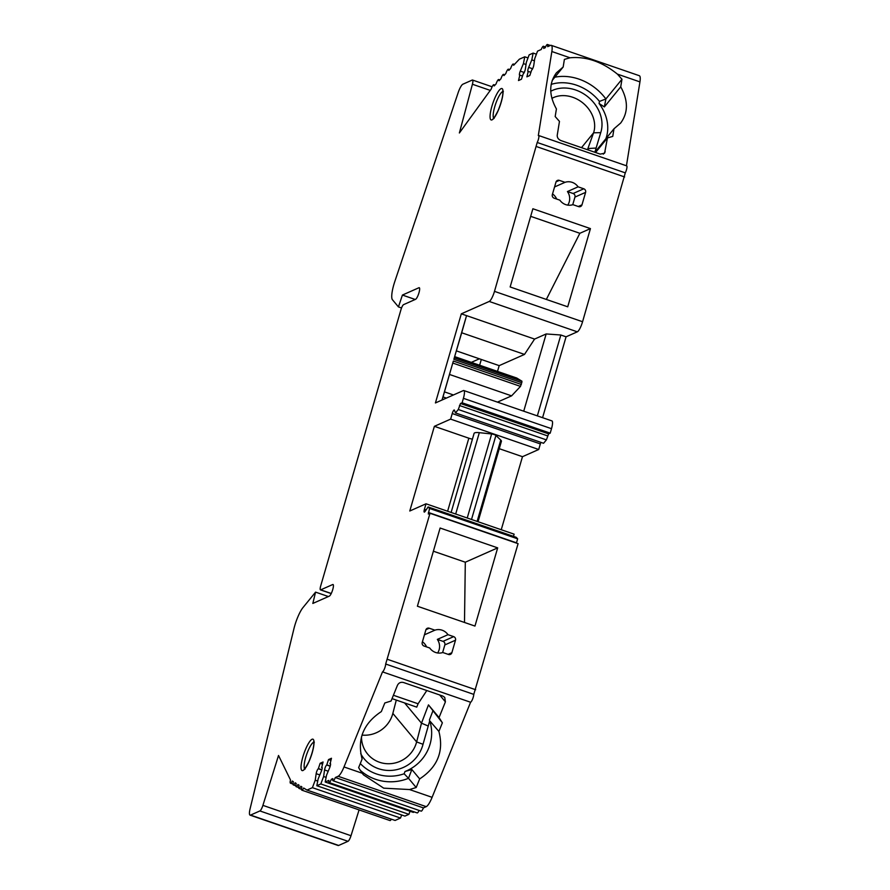 <?xml version="1.0" encoding="UTF-8"?>
<svg xmlns="http://www.w3.org/2000/svg" width="890" height="890" viewBox="0 0 890 890"><rect width="100%" height="100%" fill="white"/><g stroke="black" fill="none" stroke-linecap="round" stroke-linejoin="round"><path stroke-width="1.33" d="M464.491 622.466L465.303 562.213L497.677 547.873L440.116 528.026L417.399 606.223L474.96 626.071L497.677 547.873M546.338 299.441L579.857 233.291L590.437 228.608L532.876 208.761L510.148 286.958L567.72 306.805L590.437 228.608M579.857 233.291L530.674 216.337M392.045 698.617L416.731 707.127L418.089 703.779L393.402 695.268M497.51 371.397L499.19 365.634L481.312 359.471L479.632 365.234M472.412 84.25A5.685 1.313 -71 0 0 472.534 80.044A5.685 1.313 -71 0 0 472.234 80.067L462.889 84.205A9.479 2.18 -71 0 0 458.128 92.738L394.815 281.496A18.957 4.361 -71 0 0 392.256 299.496L398.442 306.905L402.414 295.057L418.934 287.737A6.163 1.424 109 0 1 419.257 287.704A6.163 1.424 109 0 1 418.79 293.377A6.163 1.424 109 0 1 415.563 299.318L403.582 304.636A4.739 1.09 -71 0 0 400.956 309.675L320.678 585.987A4.739 1.09 -71 0 0 320.467 589.881A4.739 1.09 -71 0 0 320.712 589.848L332.704 584.541A6.163 1.424 109 0 1 333.027 584.508A6.163 1.424 109 0 1 332.56 590.181A6.163 1.424 109 0 1 329.333 596.133L312.824 603.442L315.572 592.128L302.622 608.015A18.957 4.361 -71 0 0 293.934 628.729L250.068 808.877A9.479 2.18 -71 0 0 250.057 815.129A9.479 2.18 -71 0 0 250.557 815.084L259.902 810.946A5.685 1.313 -71 0 0 262.906 805.361L278.526 755.488L290.496 779.952A4.739 1.09 -71 0 0 290.463 783.189A4.739 1.09 -71 0 0 292.243 781.019L293.355 781.698A4.739 1.09 -71 0 0 293.322 784.935A4.739 1.09 -71 0 0 295.091 782.777L296.203 783.456A4.739 1.09 -71 0 0 296.17 786.682A4.739 1.09 -71 0 0 297.95 784.524L299.062 785.202A4.739 1.09 -71 0 0 299.029 788.44A4.739 1.09 -71 0 0 300.809 786.27L301.91 786.949A4.739 1.09 -71 0 0 301.877 790.187A4.739 1.09 -71 0 0 303.657 788.028L307.005 790.075L312.412 787.672L315.227 780.219L316.173 773.677A3.315 0.768 109 0 1 318.32 768.749L320.144 763.286L323.07 761.985L321.791 767.213A3.315 0.768 109 0 1 321.957 767.202A3.315 0.768 109 0 1 321.29 771.408L318.153 778.917L316.818 785.725L320.812 783.957L323.615 776.503L324.561 769.961A3.315 0.768 109 0 1 326.719 765.033L328.532 759.571L331.469 758.269L330.179 763.498A3.315 0.768 109 0 1 330.357 763.486A3.315 0.768 109 0 1 329.678 767.692L326.541 775.201L325.206 782.01L328.877 780.385A4.739 1.09 -71 0 0 329.066 782.544A4.739 1.09 -71 0 0 331.314 779.306L332.871 778.616A4.739 1.09 -71 0 0 333.071 780.775A4.739 1.09 -71 0 0 335.319 777.537L338.133 776.28A14.218 3.271 -71 0 0 343.996 766.957L382.5 671.883A4.739 1.09 -71 0 0 384.491 668.757A4.739 1.09 -71 0 0 385.682 664.018L430.003 513.296L428.301 514.019L429.547 508.457L428.135 506.944L424.975 511.539A3.315 0.768 109 0 1 424.263 512.095A3.315 0.768 109 0 1 424.408 509.369L426.032 503.796L409.778 511.005L434.376 426.321L450.629 419.123L452.242 413.55A3.315 0.768 109 0 1 454.267 410.001A3.315 0.768 109 0 1 454.412 410.179L455.457 412.916L458.294 409.511L460.508 403.493L462.11 402.781L463.401 398.32A9.479 2.18 -71 0 0 463.835 390.543A9.479 2.18 -71 0 0 463.334 390.588L435.421 402.947L461.32 313.825L489.222 301.454A9.479 2.18 -71 0 0 494.484 291.364L537.204 142.489A4.739 1.09 -71 0 0 538.606 135.502A4.739 1.09 -71 0 0 538.317 135.547L551.856 51.52A14.218 3.271 -71 0 0 551.221 45.334A14.218 3.271 -71 0 0 550.476 45.412L547.65 46.658A4.739 1.09 -71 0 0 547.461 44.5A4.739 1.09 -71 0 0 545.214 47.737L543.657 48.427A4.739 1.09 -71 0 0 543.467 46.269A4.739 1.09 -71 0 0 541.22 49.506L537.549 51.131L534.745 58.595L533.789 65.137A3.315 0.768 109 0 1 531.642 70.065L529.817 75.528L526.891 76.829L528.182 71.589A3.315 0.768 109 0 1 528.004 71.612A3.315 0.768 109 0 1 528.671 67.395L531.808 59.886L533.143 53.089L529.149 54.857L526.346 62.311L525.4 68.853A3.315 0.768 109 0 1 523.253 73.781L521.429 79.243L518.503 80.545L519.782 75.316A3.315 0.768 109 0 1 519.615 75.327A3.315 0.768 109 0 1 520.283 71.122L523.42 63.613L524.755 56.804L519.348 59.196L513.641 65.259A4.739 1.09 -71 0 0 513.341 64.013A4.739 1.09 -71 0 0 510.671 68.419L508.78 70.432A4.739 1.09 -71 0 0 508.468 69.186A4.739 1.09 -71 0 0 505.798 73.592L503.907 75.594A4.739 1.09 -71 0 0 503.607 74.36A4.739 1.09 -71 0 0 500.936 78.754L499.045 80.767A4.739 1.09 -71 0 0 498.745 79.533A4.739 1.09 -71 0 0 496.075 83.927L494.184 85.941A4.739 1.09 -71 0 0 493.872 84.695A4.739 1.09 -71 0 0 491.202 89.1L459.374 132.977L472.412 84.25L490.268 90.402M361.985 735.096A28.436 27.412 140.2 0 0 392.846 713.402L416.631 741.926L421.493 723.181L428.468 704.88L442.375 722.825L438.892 731.435L429.725 720.833A40.762 39.294 -39.8 0 1 404.995 771.508L411.859 769.527L419.68 778.906L416.186 787.505L409.545 789.552L383.712 788.162L363.487 774.867L362.185 773.221L343.996 766.957M333.071 780.775L421.159 811.135A4.739 1.09 109 0 0 423.406 807.898L426.232 806.652A14.218 3.271 109 0 0 432.095 797.329L470.588 702.243L382.5 671.883M439.66 694.968L445.401 701.854L444.744 697.393L442.786 696.047L403.537 682.519C400.789 681.862 398.753 682.797 397.43 685.322L391.077 701.02L384.814 702.978L381.332 711.588C363.409 723.437 357.001 739.267 362.108 759.059L358.626 767.658L362.185 773.221M445.401 701.854L439.048 717.562L442.375 722.825M419.68 778.906C437.591 767.047 443.999 751.227 438.892 731.435M429.725 720.833L423.028 744.296A34.132 32.897 -39.8 0 1 394.337 770.095A34.132 32.897 -39.8 0 1 360.706 753.663M411.859 769.527L408.51 778.305L404.127 773.777A42.664 41.118 -39.8 0 1 360.294 763.531M404.127 773.777L404.995 771.508M621.965 79.243L617.404 74.115C601.985 61.688 586.198 56.248 570.034 57.794L564.394 59.396L563.17 67.006L556.461 72.78C548.863 83.171 548.841 95.23 556.417 108.947L555.182 116.557L559.465 121.396L557.229 135.28C557.129 137.672 558.375 139.441 560.978 140.587L600.227 154.115L604.577 153.236L607.436 137.939L612.754 136.404L613.978 128.794L620.686 123.02C628.284 112.618 628.307 100.559 620.731 86.842L621.965 79.243L605.879 98.968L604.355 106.934L620.731 86.842M626.438 165.785L639.943 81.891L617.404 74.115M550.743 91.281A34.132 28.146 -140.8 0 1 588.156 97.066A34.132 28.146 -140.8 0 1 600.728 132.643L594.876 152.223L613.978 128.794M551.166 84.394A42.664 35.177 -140.8 0 1 599.471 101.404L599.07 103.474A40.762 33.609 -140.8 0 1 605.879 138.729M307.005 790.075L395.093 820.447L400.511 818.044L401.668 814.973M301.877 790.187L389.976 820.558A4.739 1.09 -71 0 0 391.355 819.156M359.082 809.911L351.005 835.721A5.685 1.313 -71 0 1 347.99 841.306L259.902 810.946M250.057 815.129L338.144 845.5A9.479 2.18 -71 0 0 338.645 845.456L347.99 841.306M551.221 45.334L639.32 75.706A14.218 3.271 109 0 1 639.943 81.891M542.577 417.688L566.073 336.809L577.321 331.825A9.479 2.18 -71 0 0 582.572 321.735L625.292 172.86A4.739 1.09 -71 0 0 626.694 165.874L538.606 135.502M455.457 412.916L543.545 443.276L546.393 439.882L548.607 433.853L550.198 433.152L551.5 428.691A9.479 2.18 -71 0 0 551.922 420.903L463.835 390.543M501.248 529.728L522.475 456.692L538.717 449.495L540.341 443.921A3.315 0.768 109 0 1 540.898 442.363M513.486 536.37L514.12 534.167L426.032 503.796M516.411 543.089L517.646 538.828L516.222 537.315L428.135 506.944M470.588 702.243A4.739 1.09 -71 0 0 472.579 699.128A4.739 1.09 -71 0 0 473.769 694.389L518.091 543.668L430.003 513.296M419.09 810.423A4.739 1.09 109 0 1 417.165 812.915L329.066 782.544M325.206 782.01L413.305 812.381L414.317 811.925M316.818 785.725L404.906 816.097L408.899 814.328L410.056 811.257M423.406 807.898L335.319 777.537M332.76 779.796L331.314 779.306M566.073 336.809L560.834 335.007L546.171 333.95L523.732 411.191M546.171 333.95L534.578 339.079L524.499 354.42L499.19 365.634M454.757 356.656L516.767 378.039L521.985 381.243L520.494 386.394L511.583 395.861L497.443 402.124M442.03 400.022L453.355 361.051L442.119 399.988M446.391 398.097L443.053 396.94M449.584 374.49L511.583 395.861M453.444 394.971L444.522 391.889M534.578 339.079L466.549 315.627L453.856 359.338L461.699 332.771L524.499 354.42M481.312 359.471L456.436 350.894M422.216 642.469A2.848 2.703 66.1 0 0 424.063 646.04L429.725 647.998A11.848 11.281 66.1 0 0 435.622 652.481A11.848 11.281 66.1 0 0 442.808 652.504L448.482 654.462A2.848 2.703 66.1 0 0 451.875 652.693L455.502 640.21A2.848 2.703 66.1 0 0 453.666 636.639L447.993 634.681A11.848 11.281 66.1 0 0 434.91 630.176L429.236 628.218A2.848 2.703 66.1 0 0 425.843 629.986L422.216 642.469M475.661 689.739L387.562 659.368M424.441 634.804L434.91 630.176M442.63 652.57L444.844 644.927A2.848 2.703 66.1 0 0 443.009 641.356L437.335 639.398L447.993 634.681M437.646 652.971A11.848 11.281 66.1 0 0 437.335 639.398M447.614 511.238L468.83 438.203L434.376 426.321M468.83 438.203A4.739 0.968 -163.8 0 0 472.434 439.115M478.052 521.729L501.404 441.351A14.218 2.893 -163.8 0 0 500.759 440.061L495.919 435.444A2.848 0.579 -163.8 0 0 491.636 433.964L479.321 432.674A14.218 2.893 -163.8 0 0 474.092 433.408L451.13 512.451M522.475 456.692L499.268 448.694M538.717 449.495L450.629 419.123M578.589 206.614L572.926 204.656A11.848 11.281 66.1 0 1 565.74 204.633A11.848 11.281 66.1 0 1 559.843 200.15L554.17 198.192A2.848 2.703 66.1 0 1 552.334 194.621L555.961 182.138A2.848 2.703 66.1 0 1 559.354 180.37L565.017 182.328A11.848 11.281 66.1 0 1 578.1 186.833L583.773 188.791A2.848 2.703 66.1 0 1 585.609 192.362L581.982 204.845A2.848 2.703 66.1 0 1 578.589 206.614M624.635 176.965L536.537 146.594M465.303 562.213L433.386 551.21M461.699 332.771L466.549 315.627L461.32 313.825M625.292 172.86L537.204 142.489M530.763 72.279L528.449 71.478M534.423 60.787L531.808 59.886M536.392 54.201L533.143 53.089M522.374 75.995L520.049 75.194M526.034 64.503L523.42 63.613M528.004 57.917L524.755 56.804M401.535 307.973L398.442 306.905M415.23 299.474L402.414 295.057M328.388 596.545L315.572 592.128M400.511 818.044L312.412 787.672M317.73 781.086L315.227 780.219M321.857 769.761L318.587 768.637M322.469 764.087L320.144 763.286M322.158 767.558L321.524 767.336M408.899 814.328L320.812 783.957M326.118 777.37L323.615 776.503M330.246 766.045L326.986 764.91M330.858 760.372L328.532 759.571M330.546 763.843L329.912 763.62M473.769 694.389L385.682 664.018M517.646 538.828L429.547 508.457M546.393 439.882L458.294 409.511M550.198 433.152L462.11 402.781M560.834 335.007L537.337 415.886M556.684 199.06A11.848 11.281 66.1 0 0 552.534 193.92M554.559 186.956L565.017 182.328M567.753 205.134A11.848 11.281 66.1 0 0 567.442 191.55L578.1 186.833M572.737 204.722L574.951 197.09A2.848 2.703 66.1 0 0 573.115 193.508L567.442 191.55M551.878 98.378A28.436 23.451 -140.8 0 1 583.084 103.129A28.436 23.451 -140.8 0 1 593.597 132.81L587.467 149.72M595.566 152.502L607.436 137.939M552.189 80.467L563.17 67.006M554.859 77.196A47.404 39.082 -140.8 0 1 605.879 98.968L599.471 101.404M599.07 103.474L604.355 106.934M423.028 744.296L416.631 741.926A28.436 27.412 -39.8 0 1 395.394 762.897A28.436 27.412 -39.8 0 1 367.67 754.119A28.436 27.412 -39.8 0 1 361.485 736.787M404.616 702.955L421.493 723.181L427.812 725.851M392.846 713.402L396.295 700.085M416.186 787.505L408.51 778.305A47.404 45.69 -39.8 0 1 360.027 770.095M428.468 704.88L439.048 717.562M429.403 720.055L432.751 711.277M426.577 646.908A11.848 11.281 66.1 0 0 422.427 641.768M588.179 149.965L588.457 148.508L595.666 148.085M418.089 703.779L426.8 690.529M471.322 362.375L479.376 358.803M432.095 797.329L409.545 789.552M570.034 57.794L551.856 51.52M426.232 806.652L338.133 776.28M425.965 629.675L429.236 628.218M443.009 641.356L453.666 636.639M582.572 321.735L494.484 291.364M453.355 361.051L521.384 384.502M453.856 359.338L521.885 382.789M577.321 331.825L489.222 301.454M454.278 357.891L521.985 381.243M452.776 363.053L520.494 386.394M262.906 805.361L351.005 835.721M491.892 106.311A16.587 3.816 -71 0 0 494.962 116.724A16.587 3.816 -71 0 0 502.805 89.701A16.587 3.816 -71 0 0 491.892 106.311M302.856 756.967A16.587 3.816 -71 0 0 305.926 767.369A16.587 3.816 -71 0 0 313.781 740.358A16.587 3.816 -71 0 0 302.856 756.967M338.645 845.456L250.557 815.084M532.609 68.764L528.671 67.395M524.221 72.479L520.283 71.122M419.49 287.926L418.934 287.737M331.258 593.485L320.712 589.848M333.261 584.73L332.704 584.541M319.822 774.934L316.173 773.677M321.802 769.95L318.32 768.749M328.21 771.218L324.561 769.961M330.201 766.234L326.719 765.033M516.478 542.833L428.39 512.462M426.065 509.937L424.408 509.369M540.341 443.921L452.242 413.55M547.55 435.878L459.463 405.506M548.607 433.853L460.508 403.493M551.5 428.691L463.401 398.32M502.805 91.559A14.218 3.271 -71 0 0 494.74 106.767A14.218 3.271 -71 0 0 493.661 118.081M313.77 742.216A14.218 3.271 -71 0 0 305.704 757.423A14.218 3.271 -71 0 0 304.625 768.738M556.072 181.827L559.354 180.37M578.255 206.502L581.982 204.845M574.951 197.09L585.609 192.362M573.115 193.508L583.773 188.791M581.493 147.662L593.597 132.81L600.728 132.643M477.118 521.418L500.759 440.061M471.511 519.482L495.919 435.444M467.228 518.002L491.636 433.964M455.691 514.019L479.321 432.674M448.137 654.339L451.875 652.693M444.844 644.927L455.502 640.21M603.309 154.148L605.211 151.812M492.137 86.797L472.534 80.044M514.453 64.403L513.341 64.013M509.581 69.576L508.468 69.186M504.719 74.738L503.607 74.36M499.857 79.911L498.745 79.533M494.985 85.084L493.872 84.695M331.214 593.585L320.467 589.881M292.999 784.057L290.463 783.189M295.858 785.814L293.322 784.935M298.717 787.561L296.17 786.682M301.565 789.308L299.029 788.44M494.095 118.437L493.238 118.426C493.36 117.569 492.582 121.318 497.977 110.861C504.396 95.319 502.672 90.046 502.683 91.025L503.373 91.548M305.07 769.094L304.202 769.082C304.324 768.215 303.546 771.975 308.941 761.517C315.36 745.976 313.636 740.691 313.647 741.682L314.337 742.204M545.537 46.981L543.467 46.269M550.309 45.479L547.461 44.5"/></g></svg>
